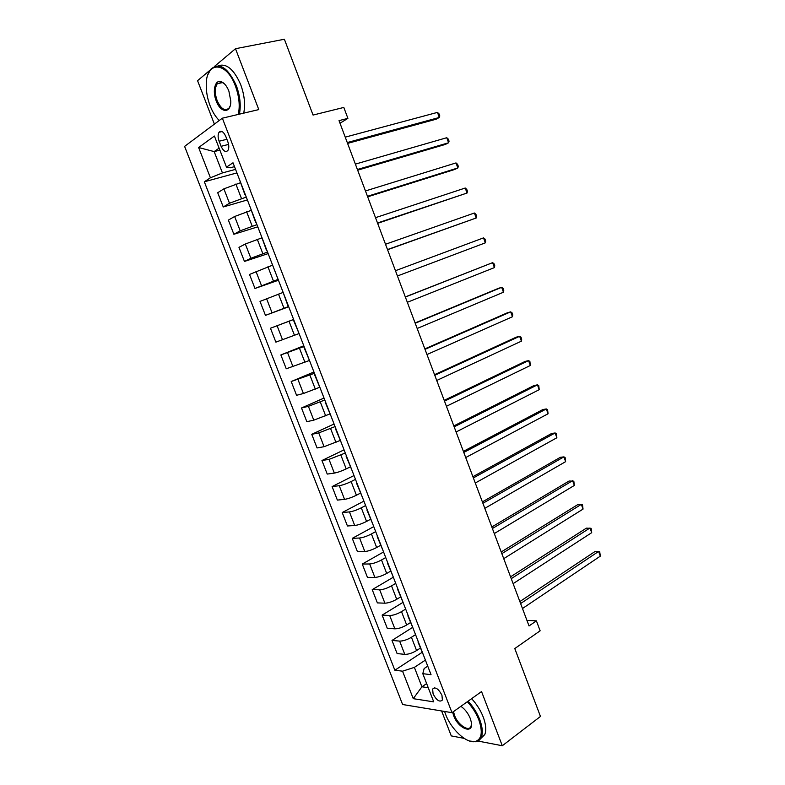 <?xml version="1.0" encoding="UTF-8"?>
<svg xmlns="http://www.w3.org/2000/svg" width="785" height="785" viewBox="0 0 785 785"><rect width="100%" height="100%" fill="white"/><g stroke="black" fill="none" stroke-linecap="round" stroke-linejoin="round"><path stroke-width="1.18" d="M441.935 695.206C438.413 688.651 435.312 686.61 432.643 689.053L433.084 693.911C436.597 700.446 439.698 702.487 442.387 700.034L441.935 695.206M441.612 710.955L451.257 735.888L464.19 738.381M184.603 146.393L402.607 704.508L452.003 712.682L222.351 118.182L184.603 146.393M210.203 70.032L197.565 80.678L214.393 124.138M478.016 741.06L502.292 745.75L540.463 716.45L514.783 648.547L540.139 630.806L536.41 620.856L526.931 620.376M222.351 118.182L258.795 109.596L235.49 48.709L214.58 66.342M235.49 48.709L284.386 39.25L313.058 115.061L343.81 107.437L347.902 118.358L339.022 120.635L529.031 625.949L536.41 620.856M219.123 141.221L221.095 146.314C223.401 151.191 225.658 152.584 227.895 150.484C229.122 148.316 229.083 145.353 227.787 141.614L225.795 136.462C223.499 131.605 221.242 130.202 219.035 132.273C217.788 134.47 217.818 137.454 219.123 141.221L226.885 139.288M219.103 148.139L214.168 151.593L222.44 172.916L210.409 177.773L204.326 181.796L394.855 670.233L422.016 652.423M210.409 177.773L198.625 147.521L214.413 136.04L226.463 167.126L230.221 167.804L234.499 166.646M427.737 666.131L424.145 668.535L422.801 673.677L431.043 674.688L233.008 162.789L226.463 167.126M422.801 673.677L433.732 701.868L413.253 698.67L402.548 671.175L394.855 670.233M502.292 745.75L481.548 691.565L452.003 712.682M340.013 123.245L347.902 118.358M219.879 150.141L214.168 151.593L198.625 147.521M426.638 683.578L421.908 686.796L428.227 687.68M235.549 169.374L222.44 172.916M240.318 182.787L223.892 188.842L217.71 192.727L223.254 206.975L247.383 199.939M246.264 197.074L229.485 203.237L223.254 206.975M251.014 210.429L234.636 216.493L228.366 220.094L233.881 234.273L257.784 226.836M256.93 224.638L240.2 230.819L233.881 234.273M261.65 237.943L245.332 244.017L238.964 247.334L244.459 261.444L268.146 253.604M267.548 252.063L250.866 258.275L244.459 261.444M272.238 265.31L249.512 274.436L254.978 288.468L278.449 280.245M278.106 279.362L254.978 288.468M282.777 292.55L260.012 301.401L265.458 315.374L288.703 306.768M288.615 306.523L265.458 315.374M293.639 319.505L270.462 328.238L293.61 319.446M298.702 333.694L275.878 342.142L270.462 328.238M304.07 346.479L280.863 354.948L303.795 345.773M309.113 360.6L286.25 368.783L280.863 354.948M314.451 373.307L291.206 381.53L313.941 371.982M319.466 387.368L303.422 393.511L296.563 395.297L291.206 381.53M324.784 400.016L308.397 406.326L301.499 407.984L324.028 398.054M329.778 414.009L313.784 420.161L306.837 421.682L301.499 407.984M335.067 426.589L318.73 432.918L311.753 434.311L334.067 424.008M340.033 440.522L324.087 446.694L317.061 447.95L311.753 434.311M345.292 453.033L329.013 459.382L321.948 460.51L344.065 449.844M350.247 466.908L346.214 468.9C341.622 471.078 337.668 472.472 334.341 473.09L327.237 474.081L321.948 460.51M355.477 479.35L351.121 481.558C346.548 483.756 342.594 485.14 339.248 485.709L332.104 486.582L354.006 475.553M360.403 493.166L356.41 495.227C351.857 497.464 347.912 498.838 344.556 499.358L337.364 500.094L332.104 486.582M365.604 505.54L361.286 507.826C356.753 510.083 352.808 511.447 349.433 511.918L342.201 512.527L363.906 501.144M370.51 519.297L366.566 521.426C362.042 523.723 358.097 525.077 354.712 525.499L347.431 525.979L342.201 512.527M375.691 531.612L371.413 533.957C366.919 536.283 362.974 537.627 359.569 538.01L352.259 538.353L373.758 526.617M380.578 545.31L376.663 547.508C372.178 549.853 368.234 551.198 364.819 551.521L357.469 551.737L352.259 538.353M385.729 557.546L381.49 559.97C377.026 562.354 373.081 563.689 369.656 563.964L362.258 564.062L383.571 551.973M390.587 571.186L386.711 573.452C382.266 575.866 378.331 577.181 374.887 577.417L367.449 577.377L362.258 564.062M395.718 583.373L391.519 585.865C387.093 588.308 383.149 589.613 379.695 589.8L372.218 589.643L393.197 577.289M400.556 596.953L396.719 599.279C392.304 601.752 388.369 603.047 384.895 603.184L377.379 602.9L372.218 589.643M405.659 609.062L401.498 611.633C397.112 614.125 393.177 615.42 389.694 615.509L382.128 615.106L402.715 602.527M410.476 622.583L406.669 624.978C402.303 627.509 398.368 628.795 394.865 628.834L387.27 628.294L382.128 615.106M415.55 634.633L411.428 637.273C407.081 639.824 403.147 641.1 399.634 641.1L392 640.442L412.39 627.529M420.348 648.096L416.58 650.559C412.243 653.14 408.308 654.405 404.785 654.356L397.112 653.571L392 640.442M425.401 660.087L414.382 667.387L421.908 686.796L413.253 698.67M239.356 179.196L244.802 194.376M204.326 181.796L236.923 172.906M245.067 193.964L245.293 194.562M250.327 207.554L255.714 222.597M261.238 235.775L266.586 250.68M272.101 263.848L277.802 278.577M282.914 291.784L288.144 306.415M299.232 333.978L293.286 319.711M309.908 361.561L303.972 347.304M320.525 389.007L314.589 374.759M331.093 416.315L325.157 402.077M336.147 429.375L335.931 428.836M341.603 443.486L335.676 429.267M346.627 456.487L346.371 455.82M352.063 470.529L346.146 456.32M357.067 483.462L356.763 482.667M362.474 497.435L356.557 483.236M367.449 510.309L367.095 509.386M372.836 524.213L366.919 510.014M377.781 537.018L377.379 535.978M383.139 550.854L377.232 536.675M388.065 563.591L387.613 562.433M393.393 577.367L387.496 563.188M398.299 590.045L397.809 588.76M403.598 603.743L397.71 589.584M408.485 616.362L407.945 614.959M413.764 630.002L407.866 615.852M418.621 642.562L418.032 641.031M402.548 671.175L414.382 667.387M423.871 656.132L417.983 641.983M347.588 143.4L436.166 119.202L439.315 117.465L347.264 142.556M437.461 112.392L439.07 113.903L439.806 115.925L439.315 117.465L437.461 112.392L345.233 137.149M357.656 170.178L445.419 144.411L448.608 142.762L357.401 169.491M446.753 137.718L448.333 139.151L449.069 141.172L448.608 142.762L446.753 137.718L355.379 164.114M367.674 196.819L454.633 169.501L457.851 167.951L367.478 196.309M456.007 162.927L457.557 164.291L458.293 166.302L457.851 167.951L456.007 162.927L365.467 190.951M377.644 223.332L467.055 193.031L377.516 222.989M465.22 188.027L466.741 189.322L467.467 191.314L467.055 193.031L465.22 188.027L375.515 217.671M387.564 249.728L476.21 217.994L387.496 249.551M474.385 213.01L475.877 214.236L476.613 216.228L476.21 217.994L474.385 213.01L385.504 244.253M238.277 114.433C240.131 105.887 239.17 96.398 235.402 85.987C226.374 60.936 205.974 61.004 206.259 84.721C206.151 91.717 207.436 98.743 210.115 105.789C212.549 111.99 215.6 116.896 219.25 120.497M208.103 74.261L210.733 69.316C219.29 61.946 227.817 67.373 236.324 85.604C240.092 95.976 241.123 105.494 239.396 114.168M228.877 91.089L230.8 101.079C231.084 113.678 220.654 113.364 216.238 100.99C212.078 90.893 215.159 79.01 221.429 81.768C224.392 83.043 226.885 86.154 228.877 91.089M224.52 83.916L222.076 82.346L217.268 83.71C214.717 87.802 214.678 93.435 217.131 100.617C221.056 109.076 225.04 111.549 229.063 108.036L230.123 106.063M218.201 65.803C226.463 63.016 233.959 69.306 240.701 84.652C244.459 94.995 245.46 104.493 243.713 113.148M444.585 711.455L445.576 714.281C451.09 729.285 466.575 743.758 475.219 741.54C481.774 739.333 482.981 732.12 478.84 719.894C476.181 713.153 472.334 707.099 467.31 701.731M468.096 701.182C473.169 706.647 477.045 712.79 479.743 719.619C482.451 726.91 482.981 732.758 481.323 737.154C480.253 739.715 478.487 741.256 476.014 741.796L469.351 740.971M460.893 706.323C464.965 709.14 468.086 713.182 470.274 718.452L471.334 722.229C473.816 734.838 458.273 728.794 453.642 715.645L452.641 712.221M453.485 711.622L454.525 715.37C457.93 724.938 468.969 732.297 471.059 726.213L471.51 723.907M471.599 698.67C476.672 704.116 480.548 710.239 483.236 717.048C485.935 724.329 486.455 730.168 484.787 734.564L480.332 738.97M483.511 237.884L484.983 239.042L485.709 241.024L485.336 242.85L397.436 275.986L485.336 242.85L483.511 237.884L395.454 270.707M405.354 297.044L492.607 262.651L494.413 267.597L407.327 302.294M405.305 296.916L492.607 262.651L494.04 263.74L494.766 265.713L494.413 267.597M415.206 323.243L501.654 287.31L503.46 292.226L417.178 328.473M415.098 322.959L498.308 288.389L501.654 287.31L503.057 288.321L503.784 290.283L503.46 292.226M425.019 349.335L510.662 311.851L512.458 316.748L426.971 354.535M424.852 348.883L507.287 312.832L510.662 311.851L512.046 312.803L512.762 314.756L512.458 316.748M434.782 375.289L519.631 336.294L521.417 341.161L436.725 380.47M434.547 374.68L516.226 337.177L519.631 336.294L520.985 337.167L521.701 339.12L521.417 341.161M444.496 401.135L528.56 360.619L530.336 365.476L446.429 406.287M444.202 400.36L525.136 361.414L528.56 360.619L529.885 361.434L530.336 365.476M454.162 426.854L537.45 384.846L539.216 389.674L456.095 431.976M453.818 425.921L533.996 385.543L537.45 384.846L538.745 385.592L539.216 389.674M463.788 452.445L546.301 408.956L548.067 413.774L465.711 457.557M463.385 451.365L542.818 409.574L546.301 408.956L547.577 409.642L548.067 413.774M473.365 477.928L555.113 432.967L556.869 437.755L475.278 483.01M472.904 476.691L551.61 433.497L555.113 432.967L556.359 433.585L556.869 437.755M482.903 503.283L563.885 456.88L565.632 461.649L484.806 508.346M482.382 501.9L560.353 457.312L563.885 456.88L565.102 457.429L565.632 461.649M492.391 528.531L572.618 480.675L574.355 485.424L494.285 533.564M491.822 526.99L569.066 481.019L573.815 481.166L574.355 485.424M501.841 553.651L581.312 504.372L583.049 509.102L503.725 558.665M501.213 551.963L577.74 504.637L582.49 504.794L583.049 509.102M511.251 578.663L589.977 527.971L591.704 532.681L513.125 583.647M510.554 576.828L586.375 528.138L591.115 528.334L591.704 532.681M520.602 603.557L598.592 551.462L600.319 556.153L522.476 608.522M519.856 601.575L594.971 551.551L599.72 551.757L600.319 556.153M241.456 198.468L235.873 184.033M252.171 226.109L246.608 211.754M262.828 253.624L257.294 239.327M273.425 280.991L267.921 266.772M283.984 308.23L278.498 294.09M294.483 335.342L289.027 321.261M304.923 362.317L299.497 348.304M315.325 389.154L309.928 375.21M325.677 415.873L320.3 401.998M335.97 442.455L330.622 428.649M346.214 468.9L340.896 455.163M356.41 495.227L351.121 481.558M366.566 521.426L361.286 507.826M376.663 547.508L371.413 533.957M386.711 573.452L381.49 559.97M396.719 599.279L391.519 585.865M406.669 624.978L401.498 611.633M416.58 650.559L411.428 637.273M229.485 203.237L223.892 188.842M240.2 230.819L234.636 216.493M250.866 258.275L245.332 244.017M261.483 285.583L255.969 271.394M272.042 312.764L266.557 298.643M282.551 339.817L277.095 325.765M293.011 366.723L287.585 352.75M303.422 393.511L298.015 379.597M313.784 420.161L308.397 406.326M324.087 446.694L318.73 432.918M334.341 473.09L329.013 459.382M344.556 499.358L339.248 485.709M354.712 525.499L349.433 511.918M364.819 551.521L359.569 538.01M374.887 577.417L369.656 563.964M384.895 603.184L379.695 589.8M394.865 628.834L389.694 615.509M404.785 654.356L399.634 641.1M228.572 144.42L221.095 146.314M434.478 687.788L432.643 689.053M222.037 131.537L219.035 132.273M217.268 83.71L222.587 82.572M222.076 82.346L221.429 81.768M484.787 734.564L481.323 737.154M475.219 741.54L476.014 741.796"/></g></svg>
